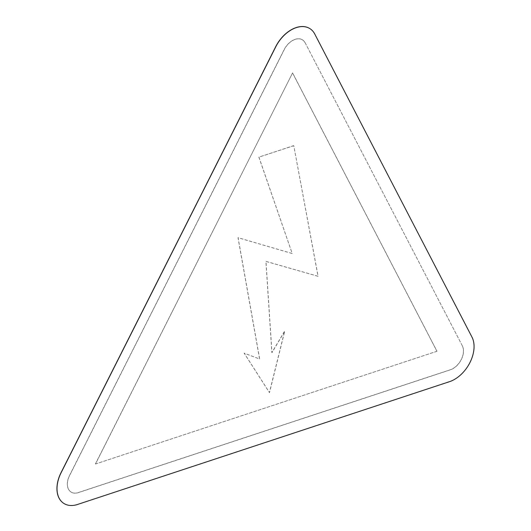 <?xml version="1.0" encoding="UTF-8"?>
<svg xmlns="http://www.w3.org/2000/svg" width="531" height="531" viewBox="0 0 531 531"><rect width="100%" height="100%" fill="white"/><g stroke="black" fill="none" stroke-linecap="round" stroke-linejoin="round"><path stroke-width="0.4" stroke-dasharray="2.65 1.99" d="M310.038 28.72A29.066 19.182 -57 0 1 314.624 33.898L471.88 337.019A29.066 19.182 -57 0 1 469.875 362.474A29.066 19.182 -57 0 1 449.399 381.63L77.513 504.397A29.066 19.182 -57 0 1 63.707 503.335M305.133 42.772L462.388 345.9A15.591 10.288 123 0 1 461.313 359.553A15.591 10.288 123 0 1 450.328 369.835L78.435 492.602A15.591 10.288 123 0 1 71.008 492.018A15.591 10.288 123 0 1 68.526 489.224A15.585 10.281 -57 0 1 67.444 482.925A15.585 10.281 -57 0 1 69.601 475.564L284.231 49.675A15.598 10.295 123 0 1 302.65 39.978A15.598 10.295 123 0 1 305.133 42.772L462.388 345.9M305.046 42.719A15.598 10.295 123 0 0 302.564 39.925A15.598 10.295 123 0 0 284.145 49.622L69.515 475.51A15.585 10.281 -57 0 0 67.357 482.871A15.585 10.281 -57 0 0 68.439 489.164A15.591 10.288 123 0 0 70.922 491.958A15.591 10.288 123 0 0 78.356 492.542L450.242 369.782A15.591 10.288 123 0 0 461.233 359.5A15.591 10.288 123 0 0 462.309 345.84M436.986 351.263L95.494 463.994L292.581 72.92L436.986 351.263L95.494 463.994M95.407 463.935L292.581 72.92M292.495 72.86L436.9 351.21M258.955 157.196L292.209 253.533L238.087 237.722L259.679 359.056L244.227 353.188L269.496 392.628L284.709 331.205L271.952 352.65L265.978 261.411L318.102 276.319L293.776 145.706L258.869 157.143L292.209 253.533M292.123 253.479L238.001 237.662L259.593 358.996L244.141 353.135L269.409 392.575L284.629 331.152L271.865 352.597L265.898 261.352L318.016 276.266L293.776 145.706M293.689 145.647L258.869 157.143"/><path stroke-width="0.8" d="M314.71 33.951L471.966 337.079A29.066 19.182 -57 0 1 469.962 362.527A29.066 19.182 -57 0 1 449.485 381.683L77.592 504.45A29.066 19.182 -57 0 1 63.747 503.361A29.066 19.182 -57 0 1 59.12 498.151A29.046 19.169 -57 0 1 57.109 486.423A29.046 19.169 -57 0 1 61.125 472.703L275.755 46.814A29.066 19.182 -57 0 1 310.084 28.747A29.066 19.182 -57 0 1 314.71 33.951M63.707 503.335A29.066 19.182 -57 0 1 63.66 503.302A29.066 19.182 -57 0 1 59.034 498.098A29.046 19.169 -57 0 1 57.023 486.369A29.046 19.169 -57 0 1 61.038 472.643L275.669 46.755A29.066 19.182 -57 0 1 309.998 28.687A29.066 19.182 -57 0 1 310.038 28.72"/></g></svg>
